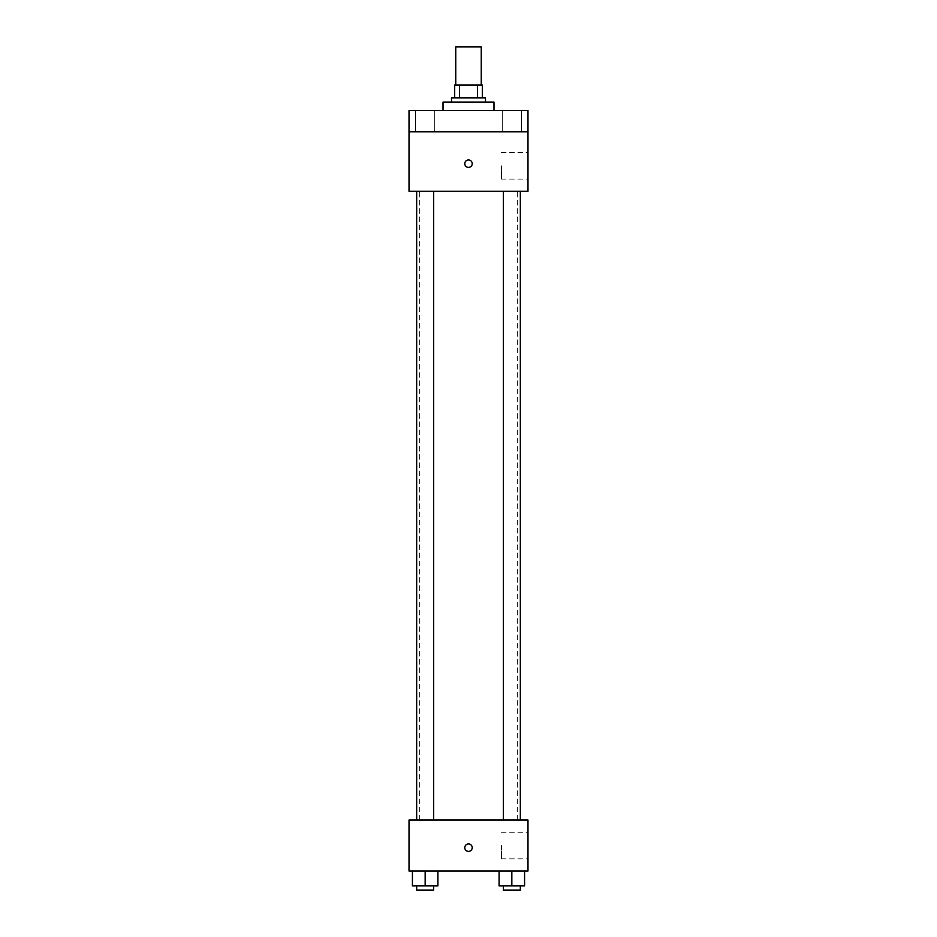<?xml version="1.0" encoding="UTF-8"?>
<svg xmlns="http://www.w3.org/2000/svg" width="937" height="937" viewBox="0 0 937 937"><rect width="100%" height="100%" fill="white"/><g stroke="black" fill="none" stroke-linecap="round" stroke-linejoin="round"><path stroke-width="0.7" stroke-dasharray="4.68 3.51" d="M455.757 46.85L481.243 46.85M468.5 85.08L455.757 85.08L468.5 85.08M477.437 97.835L477.437 85.08L482.309 85.08L482.309 97.835L459.563 97.835L482.309 97.835M477.437 85.08L454.691 85.08M459.563 97.835L454.691 97.835L459.563 97.835L459.563 85.08M485.495 97.835L451.505 97.835M451.505 102.074L485.495 102.074L451.505 102.074M443.014 102.074L493.986 102.074M468.5 110.578L443.014 110.578L468.5 110.578M521.405 110.578L502.267 110.578L521.405 110.578L502.267 110.578L521.405 110.578L521.405 131.812L502.267 131.812L521.405 131.812L502.267 131.812L521.405 131.812L521.405 110.578M434.733 110.578L415.595 110.578L434.733 110.578L415.595 110.578L434.733 110.578L434.733 131.812L415.595 131.812L434.733 131.812L415.595 131.812L434.733 131.812L434.733 110.578M527.976 110.578L409.024 110.578L409.024 131.812L527.976 131.812L527.976 110.578M527.976 131.812L527.976 191.289L409.024 191.289L409.024 131.812L527.976 131.812L409.024 131.812M409.024 163.682L409.024 159.958L409.024 163.682M527.976 165.802L527.976 179.084L527.976 165.802M468.5 191.289L419.647 191.289L468.5 191.289M511.836 191.289L503.333 191.289L511.836 191.289M425.164 191.289L433.667 191.289L425.164 191.289M468.5 159.958A3.713 3.713 0 0 0 465.279 165.544A3.713 3.713 0 0 0 471.721 165.544A3.713 3.713 0 0 0 468.5 159.958A3.713 3.713 0 0 0 465.279 165.544A3.713 3.713 0 0 0 471.721 165.544A3.713 3.713 0 0 0 468.5 159.958M468.5 167.395A3.713 3.713 0 0 1 465.279 161.82A3.713 3.713 0 0 1 471.721 161.82A3.713 3.713 0 0 1 468.5 167.395M501.436 165.802L501.436 179.084L501.436 165.802M468.5 820.051L419.647 820.051L468.5 820.051M511.836 820.051L503.333 820.051L511.836 820.051M425.164 820.051L433.667 820.051L425.164 820.051M527.976 820.051L409.024 820.051L409.024 871.035L527.976 871.035L527.976 820.051M409.024 847.669L409.024 843.944L409.024 847.669M524.579 885.898L511.836 885.898L524.579 885.898L524.579 871.035L499.093 871.035L524.579 871.035L499.093 871.035L524.579 871.035L499.093 871.035L524.579 871.035L499.093 871.035L524.579 871.035L524.579 885.898L499.093 885.898L499.093 871.035L499.093 885.898L520.328 885.898L511.836 885.898L511.836 871.035L511.836 885.898L499.093 885.898L499.093 871.035M437.907 885.898L425.164 885.898L437.907 885.898L437.907 871.035L412.421 871.035L437.907 871.035L412.421 871.035L437.907 871.035L412.421 871.035L437.907 871.035L412.421 871.035L437.907 871.035L437.907 885.898L412.421 885.898L412.421 871.035L412.421 885.898L433.667 885.898L425.164 885.898L425.164 871.035L425.164 885.898L412.421 885.898L412.421 871.035M527.976 845.537L527.976 858.819L527.976 845.537M468.5 843.944A3.713 3.713 0 0 0 465.279 849.519A3.713 3.713 0 0 0 471.721 849.519A3.713 3.713 0 0 0 468.5 843.944A3.713 3.713 0 0 0 465.279 849.519A3.713 3.713 0 0 0 471.721 849.519A3.713 3.713 0 0 0 468.5 843.944M468.5 851.382A3.713 3.713 0 0 1 465.279 845.806A3.713 3.713 0 0 1 471.721 845.806A3.713 3.713 0 0 1 468.5 851.382M501.436 845.537L501.436 858.819L501.436 845.537M503.333 885.898L503.333 890.15L520.328 890.15L503.333 890.15L520.328 890.15L520.328 885.898L503.333 885.898L520.328 885.898M511.836 885.898L511.836 871.035M416.672 885.898L416.672 890.15L433.667 890.15L416.672 890.15L433.667 890.15L433.667 885.898L416.672 885.898L433.667 885.898M425.164 885.898L425.164 871.035M415.595 110.578L415.595 131.812L415.595 110.578M502.267 110.578L502.267 131.812L502.267 110.578M501.436 179.084L527.976 179.084M501.436 152.532L527.976 152.532M517.353 820.051L517.353 191.289M419.647 820.051L419.647 191.289M433.667 820.051L433.667 191.289M416.672 820.051L416.672 191.289M520.328 820.051L520.328 191.289M503.333 820.051L503.333 191.289M501.436 858.819L527.976 858.819M501.436 832.267L527.976 832.267"/><path stroke-width="1.41" d="M481.243 85.08L481.243 46.85L455.757 46.85L455.757 85.08M459.563 97.835L459.563 85.08L454.691 85.08L454.691 97.835L454.691 85.08M459.563 85.08L482.309 85.08L482.309 97.835M477.437 97.835L477.437 85.08M451.505 102.074L451.505 97.835L485.495 97.835L485.495 102.074M493.986 110.578L493.986 102.074L443.014 102.074L443.014 110.578M409.024 110.578L527.976 110.578L527.976 131.812L409.024 131.812L409.024 110.578M527.976 131.812L527.976 191.289L409.024 191.289L409.024 131.812M468.5 167.395A3.713 3.713 0 0 1 465.279 161.82A3.713 3.713 0 0 1 471.721 161.82A3.713 3.713 0 0 1 468.5 167.395M409.024 820.051L527.976 820.051L527.976 871.035L409.024 871.035L409.024 820.051M468.5 851.382A3.713 3.713 0 0 1 465.279 845.806A3.713 3.713 0 0 1 471.721 845.806A3.713 3.713 0 0 1 468.5 851.382M499.093 871.035L499.093 885.898L524.579 885.898L524.579 871.035L524.579 885.898M511.836 885.898L511.836 871.035M520.328 885.898L520.328 890.15L503.333 890.15L503.333 885.898M412.421 871.035L412.421 885.898L437.907 885.898L437.907 871.035L437.907 885.898M425.164 885.898L425.164 871.035M433.667 885.898L433.667 890.15L416.672 890.15L416.672 885.898M503.333 191.289L503.333 820.051M520.328 191.289L520.328 820.051M433.667 820.051L433.667 191.289M416.672 820.051L416.672 191.289"/></g></svg>
